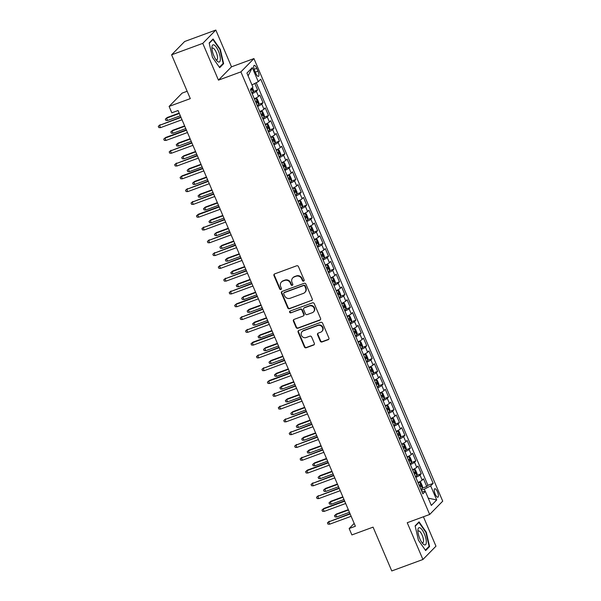 <?xml version="1.0" encoding="UTF-8"?>
<svg xmlns="http://www.w3.org/2000/svg" width="601" height="601" viewBox="0 0 601 601"><rect width="100%" height="100%" fill="white"/><g stroke="black" fill="none" stroke-linecap="round" stroke-linejoin="round"><path stroke-width="0.9" d="M303.655 281.133A0.969 0.901 -135.6 0 0 304.136 279.938L298.442 266.596A1.382 1.285 -135.6 0 0 296.684 265.792L274.665 273.891A1.382 1.285 -135.6 0 0 273.973 275.596L279.668 288.931A0.969 0.901 -135.6 0 0 281.215 289.291A0.969 0.901 -135.6 0 0 281.381 288.3L280.644 286.579A4.417 4.124 -135.6 0 1 282.846 281.118L284.679 280.449A4.417 4.124 -135.6 0 1 290.306 283.026L291.042 284.754A0.969 0.901 -135.6 0 0 292.589 285.114A0.969 0.901 -135.6 0 0 292.755 284.123L292.018 282.395A4.417 4.124 -135.6 0 1 294.22 276.941L296.06 276.265A4.417 4.124 -135.6 0 1 301.687 278.841L302.423 280.569A0.969 0.901 -135.6 0 0 303.655 281.133M292.785 277.865L293.138 277.504A4.417 4.124 -135.6 0 1 294.573 276.58L296.413 275.904A4.417 4.124 -135.6 0 1 302.04 278.481L302.776 280.209A0.969 0.901 -135.6 0 0 304.114 280.72M274.409 274.018A1.382 1.285 -135.6 0 0 274.326 275.235L280.021 288.57A0.969 0.901 -135.6 0 0 281.358 289.089M281.403 282.049L281.756 281.689A4.417 4.124 -135.6 0 1 283.199 280.757L285.032 280.089A4.417 4.124 -135.6 0 1 290.659 282.665L291.395 284.393A0.969 0.901 -135.6 0 0 292.74 284.904M437.468 491.828A4.5 1.472 69.8 0 0 434.786 488.756A4.5 1.472 69.8 0 0 435.214 494.135A4.5 1.472 69.8 0 0 437.896 497.2A4.5 1.472 69.8 0 0 437.468 491.828M320.265 341.15A1.382 1.285 -135.6 0 0 322.023 341.954L328.206 339.685A1.382 1.285 -135.6 0 0 328.89 337.98L322.572 323.158A1.382 1.285 -135.6 0 0 320.814 322.354L298.787 330.452A1.382 1.285 -135.6 0 0 298.104 332.158L304.422 346.972A1.382 1.285 -135.6 0 0 306.179 347.776L313.647 345.034A1.382 1.285 -135.6 0 0 314.331 343.329L311.626 336.988A1.382 1.285 -135.6 0 0 309.868 336.184L306.164 337.544A3.689 3.448 -135.6 0 1 302.1 331.602A3.689 3.448 -135.6 0 1 303.302 330.828L317.801 325.494A3.689 3.448 -135.6 0 1 321.866 331.436A3.689 3.448 -135.6 0 1 320.664 332.21L318.252 333.104A1.382 1.285 -135.6 0 0 317.561 334.81L320.265 341.15L320.618 340.79A1.382 1.285 -135.6 0 0 322.376 341.593L328.552 339.325A1.382 1.285 -135.6 0 0 328.807 339.197M202.77 43.362L218.456 80.136L231.505 66.824L215.819 30.05L202.77 43.362L171.608 54.811L190.299 98.624L169.106 106.415L171.833 112.808L178.069 110.516L355.386 526.243L349.158 528.534L351.885 534.928L373.071 527.137L391.762 570.95L422.924 559.493L435.965 546.189L423.42 516.77M218.456 80.136L240.896 71.887L429.67 514.471L407.238 522.72L422.924 559.493M311.551 300.635A1.382 1.285 -135.6 0 0 312.235 298.93L305.917 284.115A1.382 1.285 -135.6 0 0 304.159 283.304L282.132 291.402A1.382 1.285 -135.6 0 0 281.448 293.108L287.766 307.922A1.382 1.285 -135.6 0 0 289.524 308.726L311.896 300.275A1.382 1.285 -135.6 0 0 312.152 300.147M314.24 303.64L320.566 318.455A1.382 1.285 -135.6 0 1 319.875 320.16L297.856 328.251A1.382 1.285 -135.6 0 1 296.098 327.447L293.393 321.107A1.382 1.285 -135.6 0 1 294.077 319.401L303.009 316.118A1.382 1.285 -135.6 0 0 303.7 314.413L301.905 310.206A1.382 1.285 -135.6 0 0 300.147 309.402L290.846 312.82A0.969 0.901 -135.6 0 1 289.78 311.265A0.969 0.901 -135.6 0 1 290.095 311.063L312.482 302.829A1.382 1.285 -135.6 0 1 314.24 303.64M171.608 54.811L184.657 41.507L215.819 30.05M422.398 488.102L426.74 486.51L423.465 478.832L422.18 480.146L420.001 475.03A5.619 0.819 156.9 0 1 415.832 477.397M416.944 475.316L421.286 473.716L418.011 466.045L416.726 467.353L414.54 462.237A5.619 0.819 156.9 0 1 410.37 464.603M411.482 462.522L415.832 460.922L412.556 453.252L411.272 454.566L409.086 449.45A5.619 0.819 156.9 0 1 404.916 451.817M406.028 449.728L410.37 448.136L407.102 440.458L405.81 441.773L403.632 436.657A5.619 0.819 156.9 0 1 399.462 439.023M400.574 436.942L404.916 435.342L401.641 427.664L400.356 428.979L398.178 423.863A5.619 0.819 156.9 0 1 394.008 426.229M395.112 424.148L399.462 422.548L396.187 414.878L394.902 416.192L392.716 411.069A5.619 0.819 156.9 0 1 388.547 413.443M389.658 411.354L394.008 409.762L390.733 402.084L389.44 403.399L387.262 398.283A5.619 0.819 156.9 0 1 383.092 400.649M384.204 398.568L388.547 396.968L385.279 389.29L383.986 390.605L381.808 385.489A5.619 0.819 156.9 0 1 377.638 387.855M378.75 385.774L383.092 384.174L379.817 376.504L378.532 377.811L376.346 372.695A5.619 0.819 156.9 0 1 372.184 375.069M373.289 372.981L377.638 371.388L374.363 363.71L373.078 365.025L370.892 359.909A5.619 0.819 156.9 0 1 366.723 362.275M367.835 360.194L372.184 358.594L368.909 350.916L367.617 352.231L365.438 347.115A5.619 0.819 156.9 0 1 361.269 349.481M362.38 347.401L366.723 345.8L363.447 338.13L362.163 339.437L359.984 334.321A5.619 0.819 156.9 0 1 355.815 336.688M356.926 334.607L361.269 333.014L357.993 325.336L356.709 326.651L354.522 321.535A5.619 0.819 156.9 0 1 350.36 323.901M351.465 321.813L355.815 320.22L352.539 312.543L351.254 313.857L349.068 308.741A5.619 0.819 156.9 0 1 344.899 311.108M346.011 309.027L350.353 307.427L347.085 299.756L345.793 301.063L343.614 295.947A5.619 0.819 156.9 0 1 339.445 298.314M340.557 296.233L344.899 294.633L341.623 286.962L340.339 288.277L338.16 283.161A5.619 0.819 156.9 0 1 333.991 285.528M335.103 283.439L339.445 281.846L336.169 274.169L334.885 275.483L332.699 270.367A5.619 0.819 156.9 0 1 328.537 272.734M329.641 270.653L333.991 269.053L330.715 261.375L329.431 262.69L327.245 257.574A5.619 0.819 156.9 0 1 323.075 259.94M324.187 257.859L328.529 256.259L325.261 248.589L323.969 249.903L321.79 244.78A5.619 0.819 156.9 0 1 317.621 247.154M318.733 245.065L323.075 243.473L319.8 235.795L318.515 237.11L316.336 231.994A5.619 0.819 156.9 0 1 312.167 234.36M313.279 232.279L317.621 230.679L314.346 223.001L313.061 224.316L310.875 219.2A5.619 0.819 156.9 0 1 306.713 221.566M307.817 219.485L312.167 217.885L308.891 210.215L307.607 211.522L305.421 206.406A5.619 0.819 156.9 0 1 301.251 208.78M302.363 206.691L306.705 205.099L303.437 197.421L302.145 198.736L299.967 193.62A5.619 0.819 156.9 0 1 295.797 195.986M296.909 193.905L301.251 192.305L297.976 184.627L296.691 185.942L294.513 180.826A5.619 0.819 156.9 0 1 290.343 183.192M291.455 181.111L295.797 179.511L292.522 171.841L291.237 173.148L289.051 168.032A5.619 0.819 156.9 0 1 284.882 170.399M285.993 168.318L290.343 166.725L287.068 159.047L285.783 160.362L283.597 155.246A5.619 0.819 156.9 0 1 279.427 157.612M280.539 155.524L284.882 153.931L281.614 146.253L280.321 147.568L278.143 142.452A5.619 0.819 156.9 0 1 273.973 144.818M275.085 142.737L279.427 141.137L276.152 133.467L274.867 134.774L272.689 129.658A5.619 0.819 156.9 0 1 268.519 132.025M269.631 129.944L273.973 128.344L270.698 120.673L269.413 121.988L267.227 116.872A5.619 0.819 156.9 0 1 263.058 119.238M264.17 117.15L268.519 115.557L265.244 107.879L263.959 109.194L261.773 104.078A5.619 0.819 156.9 0 1 257.604 106.445M258.715 104.364L263.058 102.763L259.79 95.086L258.498 96.4A5.619 0.819 156.9 0 1 254.328 98.767M254.599 70.572L255.801 73.382A4.357 1.427 69.8 0 0 258.392 76.357A4.357 1.427 69.8 0 0 257.987 71.151L256.785 68.341A4.357 1.427 69.8 0 0 254.193 65.366A4.357 1.427 69.8 0 0 254.599 70.572M240.896 71.887L253.938 58.575L442.719 501.166L429.67 514.471M426.74 486.51L427.92 485.3L433.156 483.377L260.744 79.167L258.28 81.683L251.962 84.914M433.156 483.377L430.692 485.893L436.694 499.964L431.33 505.433L425.328 491.363L422.864 493.879L250.452 89.669L252.916 87.153L246.921 73.082L252.277 67.612L258.28 81.683M253.261 91.57L257.604 89.97L256.319 91.284A5.619 0.819 156.9 0 1 252.15 93.651M263.058 102.763L261.773 104.078M268.519 115.557L267.227 116.872M273.973 128.344L272.689 129.658M279.427 141.137L278.143 142.452M284.882 153.931L283.597 155.246M290.343 166.725L289.051 168.032M295.797 179.511L294.513 180.826M301.251 192.305L299.967 193.62M306.705 205.099L305.421 206.406M312.167 217.885L310.875 219.2M317.621 230.679L316.336 231.994M323.075 243.473L321.79 244.78M328.529 256.259L327.245 257.574M333.991 269.053L332.699 270.367M339.445 281.846L338.16 283.161M344.899 294.633L343.614 295.947M350.353 307.427L349.068 308.741M355.815 320.22L354.522 321.535M361.269 333.014L359.984 334.321M366.723 345.8L365.438 347.115M372.184 358.594L370.892 359.909M377.638 371.388L376.346 372.695M383.092 384.174L381.808 385.489M388.547 396.968L387.262 398.283M394.008 409.762L392.716 411.069M399.462 422.548L398.178 423.863M404.916 435.342L403.632 436.657M410.37 448.136L409.086 449.45M415.832 460.922L414.54 462.237M421.286 473.716L420.001 475.03M427.92 485.3L256.214 82.743M257.604 89.97L254.824 83.456M425.238 491.378L424.291 489.169L421.316 490.266M187.159 91.262L182.156 93.102L169.106 106.415M231.505 66.824L253.938 58.575M354.177 523.411L349.158 528.534M259.79 111.561A5.619 0.819 -23.1 0 0 263.959 109.194M265.244 124.354A5.619 0.819 -23.1 0 0 269.413 121.988M270.698 137.141A5.619 0.819 -23.1 0 0 274.867 134.774M276.152 149.934A5.619 0.819 -23.1 0 0 280.321 147.568M281.614 162.728A5.619 0.819 -23.1 0 0 285.783 160.362M287.068 175.522A5.619 0.819 -23.1 0 0 291.237 173.148M292.522 188.308A5.619 0.819 -23.1 0 0 296.691 185.942M297.983 201.102A5.619 0.819 -23.1 0 0 302.145 198.736M303.437 213.896A5.619 0.819 -23.1 0 0 307.607 211.522M308.891 226.682A5.619 0.819 -23.1 0 0 313.061 224.316M314.346 239.476A5.619 0.819 -23.1 0 0 318.515 237.11M319.807 252.27A5.619 0.819 -23.1 0 0 323.969 249.903M325.261 265.056A5.619 0.819 -23.1 0 0 329.431 262.69M330.715 277.85A5.619 0.819 -23.1 0 0 334.885 275.483M336.169 290.644A5.619 0.819 -23.1 0 0 340.339 288.277M341.631 303.43A5.619 0.819 -23.1 0 0 345.793 301.063M347.085 316.224A5.619 0.819 -23.1 0 0 351.254 313.857M352.539 329.017A5.619 0.819 -23.1 0 0 356.709 326.651M357.993 341.811A5.619 0.819 -23.1 0 0 362.163 339.437M363.455 354.598A5.619 0.819 -23.1 0 0 367.617 352.231M368.909 367.391A5.619 0.819 -23.1 0 0 373.078 365.025M374.363 380.185A5.619 0.819 -23.1 0 0 378.532 377.811M379.817 392.971A5.619 0.819 -23.1 0 0 383.986 390.605M385.279 405.765A5.619 0.819 -23.1 0 0 389.44 403.399M390.733 418.559A5.619 0.819 -23.1 0 0 394.902 416.192M396.187 431.345A5.619 0.819 -23.1 0 0 400.356 428.979M401.641 444.139A5.619 0.819 -23.1 0 0 405.81 441.773M407.102 456.933A5.619 0.819 -23.1 0 0 411.272 454.566M412.556 469.719A5.619 0.819 -23.1 0 0 416.726 467.353M425.328 491.363L421.947 491.738M418.011 482.513A5.619 0.819 -23.1 0 0 422.18 480.146M424.291 489.169L430.692 485.893M248.115 75.899L252.277 67.612M436.694 499.964L428.22 498.146M212.461 57.343L219.688 67.68L223.617 63.676L220.312 49.327L213.085 38.982L209.156 42.994L212.461 57.343M429.58 546.549L426.282 532.201L419.047 521.863L415.118 525.875L418.424 540.224L425.651 550.561L429.58 546.549L428.49 546.955M219.898 49.477L220.312 49.327M222.52 64.074L223.617 63.676M425.861 532.358L426.282 532.201M281.884 291.53A1.382 1.285 -135.6 0 0 281.801 292.747L288.119 307.562A1.382 1.285 -135.6 0 0 289.877 308.373L311.896 300.275M304.79 286.121A0.969 0.901 -135.6 0 0 303.558 285.558L284.228 292.664A0.969 0.901 -135.6 0 0 283.747 293.859L284.528 295.677A4.417 4.124 -135.6 0 0 290.155 298.261L303.37 293.401A4.417 4.124 -135.6 0 0 305.571 287.947L304.79 286.121L305.143 285.768A0.969 0.901 -135.6 0 0 303.911 285.197L303.558 285.558M283.912 292.867L284.265 292.507A0.969 0.901 -135.6 0 1 284.581 292.304L303.911 285.197M304.805 292.477L305.158 292.116A4.417 4.124 -135.6 0 0 305.924 287.586L305.571 287.947M305.143 285.768L305.924 287.586M293.821 319.529A1.382 1.285 -135.6 0 0 293.739 320.746L296.443 327.087A1.382 1.285 -135.6 0 0 298.209 327.891L320.228 319.8A1.382 1.285 -135.6 0 0 320.483 319.672M303.46 315.825L303.813 315.472A1.382 1.285 -135.6 0 0 304.046 314.053L302.258 309.846A1.382 1.285 -135.6 0 0 300.492 309.042L290.846 312.82M289.983 311.115A0.969 0.901 -135.6 0 0 291.2 312.46M312.28 312.715A3.689 3.448 -135.6 0 0 313.752 307.479A3.689 3.448 -135.6 0 0 309.41 305.992L304.301 307.87A1.382 1.285 -135.6 0 0 303.618 309.575L305.406 313.782A1.382 1.285 -135.6 0 0 307.171 314.586L312.28 312.715M313.482 311.934L313.835 311.573A3.689 3.448 -135.6 0 0 309.763 305.639L309.41 305.992M303.851 308.163L304.204 307.802A1.382 1.285 -135.6 0 1 304.654 307.509L309.763 305.639M317.997 333.232A1.382 1.285 -135.6 0 0 317.914 334.449L320.618 340.79M321.866 331.436L322.219 331.076A3.689 3.448 -135.6 0 0 318.154 325.133L317.801 325.494M302.1 331.602L302.453 331.241A3.689 3.448 -135.6 0 1 303.655 330.467L318.154 325.133M298.539 330.58A1.382 1.285 -135.6 0 0 298.457 331.797L304.775 346.612A1.382 1.285 -135.6 0 0 306.533 347.416L314 344.673A1.382 1.285 -135.6 0 0 314.248 344.546M252.435 87.648L253.397 89.887L253.231 91.885A3.726 0.541 156.9 0 1 251.789 92.809M250.752 90.383A3.726 0.541 -23.1 0 0 251.781 89.782L251.128 88.249M167.581 120.455L165.884 120.395L165.335 119.111L167.228 117.503L166.597 118.149L167.581 120.455L180.308 115.775M165.335 119.111L166.597 118.149L179.331 113.469M167.228 117.503L179.173 113.116M180.871 117.09L159.543 125.346L181.021 117.45M160.527 127.645L158.829 127.585L158.281 126.308L159.543 125.346L160.527 127.645L182.005 119.749M158.281 126.308L160.182 124.7M218.426 51.085A9.135 2.99 69.8 0 0 211.928 47.194A9.135 2.99 69.8 0 0 213.843 55.765A9.135 2.99 69.8 0 0 216.969 60.904A9.135 2.99 69.8 0 0 220.282 60.25A9.135 2.99 69.8 0 0 218.426 51.085M215.992 59.709A6.258 2.051 69.8 0 0 216.818 59.837A6.258 2.051 69.8 0 0 216.232 52.37A6.258 2.051 69.8 0 0 212.506 48.095A6.258 2.051 69.8 0 0 211.958 48.734M209.231 43.31L212.942 39.523L219.943 49.545L223.144 63.443L219.395 67.267M212.341 39.741L212.942 39.523M420.174 527.933A9.135 2.99 69.8 0 0 417.898 530.067A9.135 2.99 69.8 0 0 422.931 543.777A9.135 2.99 69.8 0 0 424.028 544.671A9.135 2.99 69.8 0 0 425.861 538.436A9.135 2.99 69.8 0 0 420.174 527.933M421.962 542.583A6.258 2.051 69.8 0 0 422.781 542.718A6.258 2.051 69.8 0 0 422.916 537.226A6.258 2.051 69.8 0 0 419.31 531.119A6.258 2.051 69.8 0 0 418.469 530.976A6.258 2.051 69.8 0 0 417.928 531.607M415.193 526.183L418.905 522.404L425.906 532.418L429.106 546.324L425.358 550.14M418.311 522.622L418.905 522.404M257.243 105.603A3.726 0.541 156.9 0 0 258.693 104.679L258.851 102.681L257.213 98.842L255.958 98.279A3.726 0.541 156.9 0 1 254.516 99.21M255.958 98.279L254.373 98.864M256.206 103.169A3.726 0.541 -23.1 0 0 257.236 102.576L256.582 101.036A3.726 0.541 156.9 0 1 255.553 101.637M173.035 133.242L171.338 133.182L170.789 131.904L172.69 130.297L172.051 130.943L173.035 133.242L185.769 128.561M170.789 131.904L172.051 130.943L184.785 126.263M172.69 130.297L184.627 125.902M262.705 118.397A3.726 0.541 156.9 0 0 264.147 117.473L264.305 115.467L262.667 111.636L261.45 111.087A3.726 0.541 156.9 0 1 259.978 111.996M264.147 117.42L261.45 111.087L259.827 111.658M261.668 115.963A3.726 0.541 -23.1 0 0 262.69 115.362L262.036 113.829A3.726 0.541 156.9 0 1 261.014 114.43M178.489 146.035L176.792 145.975L176.251 144.698L178.144 143.083L177.505 143.737L178.489 146.035L191.223 141.355M176.251 144.698L177.505 143.737L190.239 139.056M178.144 143.083L190.089 138.696M268.159 131.183A3.726 0.541 156.9 0 0 269.601 130.259L269.759 128.261L268.129 124.422L266.874 123.866A3.726 0.541 156.9 0 1 265.432 124.79M266.874 123.866L265.281 124.452M267.122 128.757A3.726 0.541 -23.1 0 0 268.144 128.156L267.49 126.623A3.726 0.541 156.9 0 1 266.468 127.224M183.944 158.829L182.246 158.769L181.705 157.485L183.598 155.877L182.967 156.523L183.944 158.829L196.677 154.149M181.705 157.485L182.967 156.523L195.693 151.843M183.598 155.877L195.543 151.49M273.613 143.977A3.726 0.541 156.9 0 0 275.055 143.053L275.22 141.055L273.583 137.216L272.328 136.66A3.726 0.541 156.9 0 1 270.886 137.584M272.328 136.66L270.743 137.238M272.576 141.551A3.726 0.541 -23.1 0 0 273.605 140.95L272.952 139.417A3.726 0.541 156.9 0 1 271.922 140.01M189.405 171.616L187.707 171.555L187.159 170.278L189.052 168.671L188.421 169.317L189.405 171.616L202.131 166.943M187.159 170.278L188.421 169.317L201.155 164.636M189.052 168.671L200.997 164.276M186.325 129.884L165.636 137.486L165.005 138.14L186.483 130.244M165.981 140.439L164.283 140.379L163.742 139.101L165.005 138.14L165.981 140.439L187.459 132.543M163.742 139.101L165.636 137.486M191.787 142.677L170.459 150.926L191.937 143.03M171.443 153.232L169.745 153.172L169.197 151.888L170.459 150.926L171.443 153.232L192.921 145.337M169.197 151.888L171.09 150.28M197.241 155.464L175.913 163.72L197.391 155.824M176.897 166.019L175.199 165.959L174.651 164.682L175.913 163.72L176.897 166.019L198.375 158.123M174.651 164.682L176.551 163.074M202.695 168.257L182.005 175.86L181.367 176.514L202.845 168.618M182.351 178.813L180.653 178.752L180.105 177.475L181.367 176.514L182.351 178.813L203.829 170.917M180.105 177.475L182.005 175.86M279.067 156.771A3.726 0.541 156.9 0 0 280.517 155.847L280.675 153.848L279.037 150.01L277.782 149.446A3.726 0.541 156.9 0 1 276.34 150.37M277.782 149.446L276.197 150.032M278.03 154.337A3.726 0.541 -23.1 0 0 279.059 153.743L278.406 152.203A3.726 0.541 156.9 0 1 277.377 152.804M194.859 184.409L193.161 184.349L192.613 183.072L194.514 181.457L193.875 182.111L194.859 184.409L207.593 179.729M192.613 183.072L193.875 182.111L206.609 177.43M194.514 181.457L206.451 177.07M208.149 181.051L186.828 189.3L208.307 181.404M187.805 191.606L186.107 191.546L185.566 190.269L186.828 189.3L187.805 191.606L209.283 183.711M185.566 190.269L187.459 188.654M284.528 169.557A3.726 0.541 156.9 0 0 285.971 168.633L286.129 166.635L284.491 162.796L283.244 162.24A3.726 0.541 156.9 0 1 281.801 163.164M283.244 162.24L281.651 162.826M283.492 167.131A3.726 0.541 -23.1 0 0 284.513 166.53L283.86 164.997A3.726 0.541 156.9 0 1 282.838 165.598M200.313 197.203L198.615 197.143L198.075 195.866L199.968 194.251L199.329 194.897L200.313 197.203L213.047 192.523M198.075 195.866L199.329 194.897L212.063 190.216M199.968 194.251L211.913 189.863M213.61 193.838L192.282 202.094L213.761 194.198M193.267 204.393L191.569 204.34L191.02 203.055L192.282 202.094L193.267 204.393L214.745 196.497M191.02 203.055L192.913 201.448M289.983 182.351A3.726 0.541 156.9 0 0 291.425 181.427L291.583 179.429L289.952 175.59L288.698 175.034A3.726 0.541 156.9 0 1 287.255 175.958M288.698 175.034L287.105 175.612M288.946 179.924A3.726 0.541 -23.1 0 0 289.967 179.323L289.314 177.791A3.726 0.541 156.9 0 1 288.292 178.384M205.767 209.989L204.077 209.937L203.529 208.652L205.422 207.044L204.791 207.691L205.767 209.989L218.501 205.317M203.529 208.652L204.791 207.691L217.517 203.01M205.422 207.044L217.367 202.65M219.065 206.631L198.375 214.234L197.737 214.888L219.215 206.992M198.721 217.186L197.023 217.126L196.474 215.849L197.737 214.888L198.721 217.186L220.199 209.291M196.474 215.849L198.375 214.234M295.437 195.145A3.726 0.541 156.9 0 0 296.879 194.221L297.044 192.222L295.407 188.383L294.152 187.82A3.726 0.541 156.9 0 1 292.71 188.744M294.152 187.82L292.567 188.406M294.4 192.711A3.726 0.541 -23.1 0 0 295.429 192.117L294.775 190.577A3.726 0.541 156.9 0 1 293.746 191.178M211.229 222.783L209.531 222.723L208.983 221.446L210.876 219.838L210.245 220.484L211.229 222.783L223.955 218.103M208.983 221.446L210.245 220.484L222.979 215.804M210.876 219.838L222.821 215.443M224.519 219.425L203.191 227.674L224.669 219.778M204.175 229.98L202.477 229.92L201.928 228.643L203.191 227.674L204.175 229.98L225.653 222.085M201.928 228.643L203.829 227.028M300.898 207.938A3.726 0.541 156.9 0 0 302.341 207.007L302.498 205.009L300.861 201.177L299.614 200.614A3.726 0.541 156.9 0 1 298.164 201.538M299.614 200.614L298.021 201.2M299.861 205.504A3.726 0.541 -23.1 0 0 300.883 204.903L300.23 203.371A3.726 0.541 156.9 0 1 299.2 203.972M216.683 235.577L214.985 235.517L214.437 234.24L216.337 232.625L215.699 233.271L216.683 235.577L229.417 230.897M214.437 234.24L215.699 233.271L228.433 228.59M216.337 232.625L228.282 228.237M306.352 220.725A3.726 0.541 156.9 0 0 307.795 219.801L307.952 217.802L306.315 213.964L305.068 213.408A3.726 0.541 156.9 0 1 303.625 214.332M305.068 213.408L303.475 213.986M305.316 218.298A3.726 0.541 -23.1 0 0 306.337 217.697L305.684 216.165A3.726 0.541 156.9 0 1 304.662 216.758M222.137 248.371L220.439 248.311L219.898 247.026L221.792 245.418L221.16 246.064L222.137 248.371L234.871 243.69M219.898 247.026L221.16 246.064L233.887 241.384M221.792 245.418L233.736 241.024M311.806 233.519A3.726 0.541 156.9 0 0 313.249 232.595L313.406 230.596L311.776 226.757L310.522 226.194A3.726 0.541 156.9 0 1 309.079 227.125M310.522 226.194L308.937 226.78M310.77 231.085A3.726 0.541 -23.1 0 0 311.799 230.491L311.138 228.951A3.726 0.541 156.9 0 1 310.116 229.552M227.599 261.157L225.901 261.097L225.352 259.82L227.246 258.212L226.615 258.858L227.599 261.157L240.325 256.477M225.352 259.82L226.615 258.858L239.341 254.178M227.246 258.212L239.19 253.817M317.26 246.312A3.726 0.541 156.9 0 0 318.703 245.381L318.868 243.382L317.23 239.551L315.976 238.988A3.726 0.541 156.9 0 1 314.533 239.912M315.976 238.988L314.391 239.574M316.224 243.878A3.726 0.541 -23.1 0 0 317.253 243.277L316.599 241.745A3.726 0.541 156.9 0 1 315.57 242.346M233.053 273.951L231.355 273.891L230.807 272.614L232.707 270.998L232.069 271.644L233.053 273.951L245.779 269.271M230.807 272.614L232.069 271.644L244.802 266.972M232.707 270.998L244.645 266.611M322.722 259.099A3.726 0.541 156.9 0 0 324.164 258.175L324.322 256.176L322.684 252.337L321.437 251.781A3.726 0.541 156.9 0 1 319.987 252.705M321.437 251.781L319.845 252.367M321.685 256.672A3.726 0.541 -23.1 0 0 322.707 256.071L322.053 254.539A3.726 0.541 156.9 0 1 321.024 255.132M238.507 286.745L236.809 286.685L236.261 285.4L238.161 283.792L237.523 284.438L238.507 286.745L251.241 282.064M236.261 285.4L237.523 284.438L250.256 279.758M238.161 283.792L250.106 279.405M328.176 271.892A3.726 0.541 156.9 0 0 329.618 270.968L329.776 268.97L328.138 265.131L326.891 264.568A3.726 0.541 156.9 0 1 325.449 265.499M326.891 264.568L325.299 265.154M327.139 269.458A3.726 0.541 -23.1 0 0 328.161 268.865L327.507 267.325A3.726 0.541 156.9 0 1 326.486 267.926M243.961 299.531L242.263 299.471L241.722 298.194L243.615 296.586L242.984 297.232L243.961 299.531L256.695 294.851M241.722 298.194L242.984 297.232L255.71 292.552M243.615 296.586L255.56 292.191M333.63 284.686A3.726 0.541 156.9 0 0 335.073 283.762L335.238 281.756L333.6 277.925L332.345 277.361A3.726 0.541 156.9 0 1 330.903 278.286M332.345 277.361L330.76 277.947M332.593 282.252A3.726 0.541 -23.1 0 0 333.623 281.651L332.962 280.119A3.726 0.541 156.9 0 1 331.94 280.72M249.423 312.325L247.725 312.265L247.176 310.987L249.069 309.372L248.438 310.026L249.423 312.325L262.149 307.644M247.176 310.987L248.438 310.026L261.165 305.346M249.069 309.372L261.014 304.985M339.084 297.472A3.726 0.541 156.9 0 0 340.527 296.548L340.692 294.55L339.054 290.711L337.8 290.155A3.726 0.541 156.9 0 1 336.357 291.079M337.8 290.155L336.214 290.741M338.047 295.046A3.726 0.541 -23.1 0 0 339.077 294.445L338.423 292.912A3.726 0.541 156.9 0 1 337.394 293.513M254.877 325.118L253.179 325.058L252.63 323.774L254.531 322.166L253.892 322.812L254.877 325.118L267.603 320.438M252.63 323.774L253.892 322.812L266.626 318.132M254.531 322.166L266.468 317.779M344.546 310.266A3.726 0.541 156.9 0 0 345.988 309.342L346.146 307.344L344.508 303.505L343.261 302.949A3.726 0.541 156.9 0 1 341.811 303.873M343.261 302.949L341.668 303.528M343.509 307.84A3.726 0.541 -23.1 0 0 344.531 307.239L343.877 305.699A3.726 0.541 156.9 0 1 342.848 306.3M260.331 337.905L258.633 337.845L258.084 336.568L259.985 334.96L259.347 335.606L260.331 337.905L273.064 333.224M258.084 336.568L259.347 335.606L272.08 330.926M259.985 334.96L271.93 330.565M350 323.06A3.726 0.541 156.9 0 0 351.442 322.136L351.6 320.138L349.962 316.299L348.745 315.75A3.726 0.541 156.9 0 1 347.273 316.659M351.45 322.083L348.745 315.75L347.123 316.321M348.963 320.626A3.726 0.541 -23.1 0 0 349.985 320.032L349.331 318.492A3.726 0.541 156.9 0 1 348.31 319.093M265.785 350.699L264.087 350.638L263.546 349.361L265.439 347.746L264.808 348.4L265.785 350.699L278.518 346.018M263.546 349.361L264.808 348.4L277.534 343.719M265.439 347.746L277.384 343.359M355.454 335.846A3.726 0.541 156.9 0 0 356.896 334.922L357.062 332.924L355.424 329.085L354.169 328.529A3.726 0.541 156.9 0 1 352.727 329.453M354.169 328.529L352.584 329.115M354.417 333.42A3.726 0.541 -23.1 0 0 355.446 332.819L354.785 331.286A3.726 0.541 156.9 0 1 353.764 331.887M271.246 363.492L269.548 363.432L269 362.155L270.893 360.54L270.262 361.186L271.246 363.492L283.972 358.812M269 362.155L270.262 361.186L282.988 356.506M270.893 360.54L282.838 356.153M360.908 348.64A3.726 0.541 156.9 0 0 362.35 347.716L362.516 345.718L360.878 341.879L359.623 341.323A3.726 0.541 156.9 0 1 358.181 342.247M359.623 341.323L358.038 341.901M359.871 346.214A3.726 0.541 -23.1 0 0 360.9 345.613L360.247 344.08A3.726 0.541 156.9 0 1 359.218 344.673M276.7 376.279L275.003 376.226L274.454 374.941L276.355 373.334L275.716 373.98L276.7 376.279L289.427 371.606M274.454 374.941L275.716 373.98L288.45 369.299M276.355 373.334L288.292 368.939M229.973 232.211L208.652 240.468L230.13 232.572M209.629 242.774L207.931 242.714L207.39 241.429L208.652 240.468L209.629 242.774L231.107 234.878M207.39 241.429L209.283 239.822M235.434 245.005L214.106 253.261L235.584 245.366M215.09 255.56L213.393 255.5L212.844 254.223L214.106 253.261L215.09 255.56L236.569 247.665M212.844 254.223L214.737 252.615M240.888 257.799L219.56 266.048L241.039 258.152M220.544 268.354L218.847 268.294L218.298 267.017L219.56 266.048L220.544 268.354L242.023 260.458M218.298 267.017L220.199 265.402M246.342 270.585L225.014 278.841L246.5 270.946M225.999 281.148L224.301 281.088L223.76 279.803L225.014 278.841L225.999 281.148L247.477 273.252M223.76 279.803L225.653 278.195M251.796 283.379L230.476 291.635L251.954 283.74M231.453 293.934L229.755 293.874L229.214 292.597L230.476 291.635L231.453 293.934L252.938 286.038M229.214 292.597L231.107 290.989M257.258 296.173L236.561 303.775L235.93 304.429L257.408 296.533M236.914 306.728L235.216 306.668L234.668 305.391L235.93 304.429L236.914 306.728L258.392 298.832M234.668 305.391L236.561 303.775M262.712 308.967L241.384 317.215L262.862 309.32M242.368 319.522L240.67 319.462L240.122 318.177L241.384 317.215L242.368 319.522L263.847 311.626M240.122 318.177L242.023 316.569M268.166 321.753L246.838 330.009L268.324 322.113M247.822 332.308L246.125 332.248L245.584 330.971L246.838 330.009L247.822 332.308L269.301 324.412M245.584 330.971L247.477 329.363M273.62 334.547L252.931 342.149L252.3 342.803L273.778 334.907M253.276 345.102L251.579 345.042L251.038 343.764L252.3 342.803L253.276 345.102L274.762 337.206M251.038 343.764L252.931 342.149M279.082 347.34L257.754 355.589L279.232 347.694M258.738 357.895L257.04 357.835L256.492 356.558L257.754 355.589L258.738 357.895L280.216 350M256.492 356.558L258.385 354.943M284.536 360.127L263.208 368.383L284.686 360.487M264.192 370.682L262.494 370.622L261.946 369.345L263.208 368.383L264.192 370.682L285.67 362.786M261.946 369.345L263.847 367.737M289.99 372.92L269.301 380.523L268.662 381.177L290.148 373.281M269.646 383.476L267.948 383.415L267.407 382.138L268.662 381.177L269.646 383.476L291.124 375.58M267.407 382.138L269.301 380.523M366.37 361.434A3.726 0.541 156.9 0 0 367.812 360.51L367.97 358.512L366.332 354.673L365.085 354.109A3.726 0.541 156.9 0 1 363.635 355.033M365.085 354.109L363.492 354.695M365.333 359A3.726 0.541 -23.1 0 0 366.355 358.406L365.701 356.866A3.726 0.541 156.9 0 1 364.672 357.467M282.154 389.072L280.457 389.012L279.916 387.735L281.809 386.12L281.17 386.774L282.154 389.072L294.888 384.392M279.916 387.735L281.17 386.774L293.904 382.093M281.809 386.12L293.754 381.733M371.824 374.228A3.726 0.541 156.9 0 0 373.266 373.296L373.424 371.298L371.786 367.459L370.569 366.918A3.726 0.541 156.9 0 1 369.097 367.827M373.274 373.251L370.569 366.918L368.946 367.489M370.787 371.794A3.726 0.541 -23.1 0 0 371.809 371.193L371.155 369.66A3.726 0.541 156.9 0 1 370.133 370.261M287.609 401.866L285.911 401.806L285.37 400.529L287.263 398.914L286.632 399.56L287.609 401.866L300.342 397.186M285.37 400.529L286.632 399.56L299.358 394.88M287.263 398.914L299.208 394.526M377.278 387.014A3.726 0.541 156.9 0 0 378.72 386.09L378.885 384.092L377.248 380.253L375.993 379.697A3.726 0.541 156.9 0 1 374.551 380.621M375.993 379.697L374.408 380.275M376.241 384.587A3.726 0.541 -23.1 0 0 377.27 383.986L376.609 382.454A3.726 0.541 156.9 0 1 375.587 383.047M293.07 414.66L291.372 414.6L290.824 413.315L292.717 411.708L292.086 412.354L293.07 414.66L305.796 409.98M290.824 413.315L292.086 412.354L304.812 407.673M292.717 411.708L304.662 407.313M382.732 399.808A3.726 0.541 156.9 0 0 384.182 398.884L384.339 396.885L382.702 393.046L381.447 392.483A3.726 0.541 156.9 0 1 380.005 393.415M381.447 392.483L379.862 393.069M381.695 397.374A3.726 0.541 -23.1 0 0 382.724 396.78L382.071 395.24A3.726 0.541 156.9 0 1 381.042 395.841M298.524 427.446L296.826 427.386L296.278 426.109L298.179 424.501L297.54 425.147L298.524 427.446L311.25 422.766M296.278 426.109L297.54 425.147L310.274 420.467M298.179 424.501L310.116 420.107M295.452 385.714L274.124 393.963L295.602 386.067M275.1 396.269L273.402 396.209L272.862 394.932L274.124 393.963L275.1 396.269L296.586 388.374M272.862 394.932L274.755 393.317M300.906 398.501L279.578 406.757L301.056 398.861M280.562 409.063L278.864 409.003L278.316 407.718L279.578 406.757L280.562 409.063L302.04 401.167M278.316 407.718L280.209 406.111M306.36 411.294L285.032 419.551L306.51 411.655M286.016 421.849L284.318 421.789L283.77 420.512L285.032 419.551L286.016 421.849L307.494 413.954M283.77 420.512L285.67 418.905M311.814 424.088L290.493 432.337L311.972 424.441M291.47 434.643L289.772 434.583L289.231 433.306L290.493 432.337L291.47 434.643L312.948 426.748M289.231 433.306L291.124 431.691M388.193 412.602A3.726 0.541 156.9 0 0 389.636 411.67L389.794 409.672L388.156 405.84L386.909 405.277A3.726 0.541 156.9 0 1 385.466 406.201M386.909 405.277L385.316 405.863M387.157 410.167A3.726 0.541 -23.1 0 0 388.178 409.566L387.525 408.034A3.726 0.541 156.9 0 1 386.503 408.635M303.978 440.24L302.28 440.18L301.74 438.903L303.633 437.288L302.994 437.934L303.978 440.24L316.712 435.56M301.74 438.903L302.994 437.934L315.728 433.261M303.633 437.288L315.578 432.9M317.275 436.874L295.947 445.131L317.426 437.235M296.924 447.437L295.234 447.377L294.685 446.092L295.947 445.131L296.924 447.437L318.41 439.541M294.685 446.092L296.578 444.485M393.647 425.388A3.726 0.541 156.9 0 0 395.09 424.464L395.248 422.465L393.61 418.627L392.393 418.086A3.726 0.541 156.9 0 1 390.92 418.995M395.097 424.411L392.393 418.086L390.77 418.657M392.611 422.961A3.726 0.541 -23.1 0 0 393.632 422.36L392.979 420.828A3.726 0.541 156.9 0 1 391.957 421.421M309.432 453.034L307.735 452.974L307.194 451.689L309.087 450.081L308.456 450.727L309.432 453.034L322.166 448.354M307.194 451.689L308.456 450.727L321.182 446.047M309.087 450.081L321.032 445.694M322.729 449.668L301.401 457.924L322.88 450.029M302.386 460.223L300.688 460.163L300.139 458.886L301.401 457.924L302.386 460.223L323.864 452.328M300.139 458.886L302.04 457.278M399.102 438.182A3.726 0.541 156.9 0 0 400.544 437.258L400.709 435.259L399.072 431.42L397.817 430.857A3.726 0.541 156.9 0 1 396.375 431.788M397.817 430.857L396.232 431.443M398.065 435.748A3.726 0.541 -23.1 0 0 399.094 435.154L398.44 433.614A3.726 0.541 156.9 0 1 397.411 434.215M314.894 465.82L313.196 465.76L312.648 464.483L314.541 462.875L313.91 463.521L314.894 465.82L327.62 461.14M312.648 464.483L313.91 463.521L326.644 458.841M314.541 462.875L326.486 458.48M328.184 462.462L307.494 470.065L306.856 470.718L328.334 462.823M307.84 473.017L306.142 472.957L305.593 471.68L306.856 470.718L307.84 473.017L329.318 465.121M305.593 471.68L307.494 470.065M404.556 450.975A3.726 0.541 156.9 0 0 406.006 450.051L406.163 448.045L404.526 444.214L403.271 443.651A3.726 0.541 156.9 0 1 401.829 444.575M403.271 443.651L401.686 444.237M403.519 448.541A3.726 0.541 -23.1 0 0 404.548 447.94L403.895 446.408A3.726 0.541 156.9 0 1 402.865 447.009M320.348 478.614L318.65 478.554L318.102 477.277L320.002 475.661L319.364 476.315L320.348 478.614L333.082 473.934M318.102 477.277L319.364 476.315L332.098 471.635M320.002 475.661L331.94 471.274M333.638 475.256L312.317 483.505L333.795 475.609M313.294 485.811L311.596 485.751L311.055 484.466L312.317 483.505L313.294 485.811L334.772 477.915M311.055 484.466L312.948 482.858M410.017 463.762A3.726 0.541 156.9 0 0 411.46 462.838L411.617 460.839L409.98 457L408.733 456.444A3.726 0.541 156.9 0 1 407.29 457.369M408.733 456.444L407.14 457.03M408.98 461.335A3.726 0.541 -23.1 0 0 410.002 460.734L409.349 459.202A3.726 0.541 156.9 0 1 408.327 459.803M325.802 491.408L324.104 491.348L323.563 490.063L325.457 488.455L324.818 489.101L325.802 491.408L338.536 486.727M323.563 490.063L324.818 489.101L337.552 484.421M325.457 488.455L337.401 484.068M339.099 488.042L317.771 496.298L339.249 488.403M318.755 498.597L317.058 498.537L316.509 497.26L317.771 496.298L318.755 498.597L340.234 490.701M316.509 497.26L318.402 495.652M415.471 476.555A3.726 0.541 156.9 0 0 416.914 475.631L417.071 473.633L415.441 469.794L414.217 469.246A3.726 0.541 156.9 0 1 412.744 470.162M416.921 475.579L414.217 469.246L412.594 469.817M414.435 474.129A3.726 0.541 -23.1 0 0 415.456 473.528L414.803 471.988A3.726 0.541 156.9 0 1 413.781 472.589M331.256 504.194L329.558 504.134L329.017 502.857L330.911 501.249L330.28 501.895L331.256 504.194L343.99 499.514M329.017 502.857L330.28 501.895L343.006 497.215M330.911 501.249L342.855 496.854M344.553 500.836L323.864 508.438L323.225 509.092L344.704 501.196M324.209 511.391L322.512 511.331L321.963 510.054L323.225 509.092L324.209 511.391L345.688 503.495M321.963 510.054L323.864 508.438M420.925 489.349A3.726 0.541 156.9 0 0 422.368 488.425L422.533 486.427L420.895 482.588L419.641 482.025A3.726 0.541 156.9 0 1 418.198 482.949M419.641 482.025L418.056 482.611M419.889 486.915A3.726 0.541 -23.1 0 0 420.918 486.314L420.264 484.782A3.726 0.541 156.9 0 1 419.235 485.383M336.718 516.988L335.02 516.928L334.472 515.65L336.365 514.035L335.734 514.689L336.718 516.988L349.444 512.307M334.472 515.65L335.734 514.689L348.467 510.009M336.365 514.035L348.31 509.648M350.007 513.63L328.679 521.878L350.158 513.983M329.664 524.185L327.966 524.125L327.417 522.847L328.679 521.878L329.664 524.185L351.142 516.289M327.417 522.847L329.318 521.232M258.498 96.4L256.319 91.284M254.14 69.31L256.785 68.341M255.275 72.15L257.987 71.151M253.239 91.833L251.751 88.347M250.67 90.188L251.781 89.782M258.693 104.627L255.996 98.294M256.131 102.981L257.236 102.576M261.585 115.775L262.69 115.362M269.609 130.214L266.904 123.881M267.039 128.561L268.144 128.156M275.063 143L272.358 136.667M272.493 141.355L273.605 140.95M280.517 155.794L277.82 149.461M277.955 154.149L279.059 153.743M285.971 168.588L283.274 162.255M283.409 166.935L284.513 166.53M291.432 181.374L288.728 175.041M288.863 179.729L289.967 179.323M296.886 194.168L294.182 187.835M294.317 192.523L295.429 192.117M302.341 206.962L299.644 200.629M299.779 205.309L300.883 204.903M307.802 219.748L305.098 213.423M305.233 218.103L306.337 217.697M313.256 232.542L310.552 226.209M310.687 230.897L311.799 230.491M318.71 245.336L316.013 239.003M316.141 243.69L317.253 243.277M324.164 258.122L321.467 251.796M321.603 256.477L322.707 256.071M329.626 270.916L326.921 264.583M327.057 269.271L328.161 268.865M335.08 283.71L332.376 277.377M332.511 282.064L333.623 281.651M340.534 296.503L337.837 290.17M337.965 294.851L339.077 294.445M345.988 309.29L343.291 302.957M343.426 307.644L344.531 307.239M348.88 320.438L349.985 320.032M356.904 334.877L354.199 328.544M354.335 333.224L355.446 332.819M362.358 347.663L359.661 341.33M359.789 346.018L360.9 345.613M367.812 360.457L365.115 354.124M365.25 358.812L366.355 358.406M370.704 371.598L371.809 371.193M378.728 386.037L376.023 379.712M376.158 384.392L377.27 383.986M384.182 398.831L381.485 392.498M381.62 397.186L382.724 396.78M389.636 411.625L386.939 405.292M387.074 409.98L388.178 409.566M392.528 422.766L393.632 422.36M400.551 437.205L397.847 430.872M397.982 435.56L399.094 435.154M406.006 449.999L403.309 443.666M403.444 448.354L404.548 447.94M411.46 462.793L408.763 456.459M408.898 461.14L410.002 460.734M414.352 473.934L415.456 473.528M422.375 488.373L419.671 482.04M419.806 486.727L420.918 486.314"/></g></svg>

